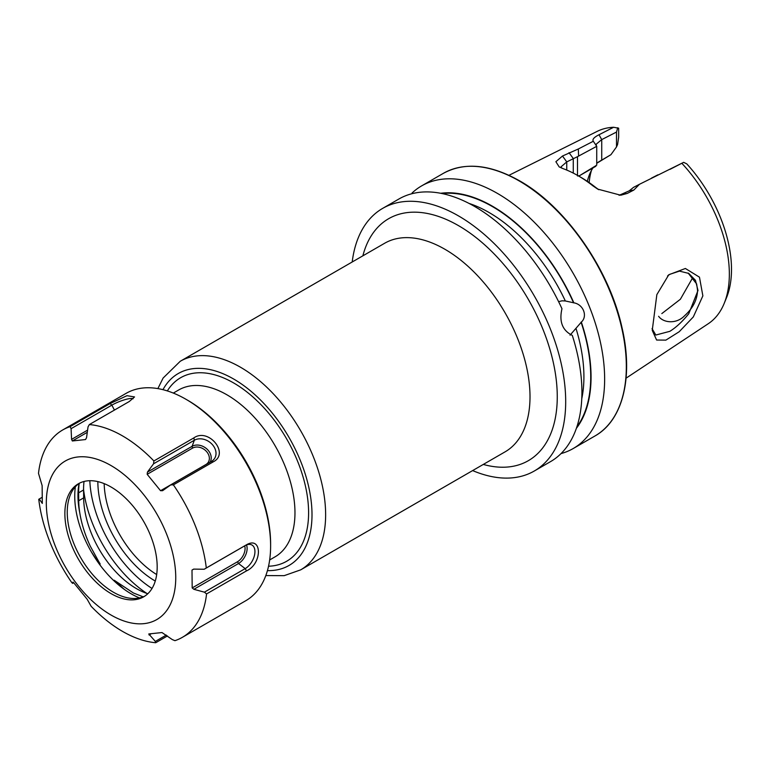 <?xml version="1.0" encoding="UTF-8"?>
<svg xmlns="http://www.w3.org/2000/svg" width="770" height="770" viewBox="0 0 770 770"><rect width="100%" height="100%" fill="white"/><g stroke="black" fill="none" stroke-linecap="round" stroke-linejoin="round"><path stroke-width="1.16" d="M656.849 294.631L668.793 274.765L685.377 268.48L699.468 277.171L702.866 295.863L693.308 316.932L679.256 331.697L665.877 340.128L656.608 340.032L652.248 330.359L656.849 294.631M652.036 328.578L655.809 335.046L669.833 331.331C676.079 327.471 682.393 321.6 688.784 313.698L697.995 290.483L695.474 280.319L688.755 273.408L679.448 271.117L669.833 274.293L667.542 275.997M558.596 301.657L562.052 300.81L565.334 300.964L573.862 302.831C583.304 304.333 587.924 316.152 581.34 322.11L570.05 335.152M661.825 313.592L680.382 299.251L692.066 278.817M688.159 273.081L696.638 283.947L697.553 290.309C697.283 299.732 692.952 308.221 684.549 315.777C676.609 324.208 663.384 323.073 658.62 316.297M412.065 193.01A151.623 87.539 60 0 1 421.614 185.897A151.623 87.539 60 0 1 497.43 193.405A151.623 87.539 60 0 1 596.481 327.019A151.623 87.539 60 0 1 573.236 448.515A151.623 87.539 60 0 1 561.022 453.597M440.709 193.28A139.447 80.513 60 0 1 492.454 206.216A139.447 80.513 60 0 1 573.862 302.831M352.198 261.993A151.623 87.539 60 0 1 382.661 208.381A151.623 87.539 60 0 1 458.477 215.889A151.623 87.539 60 0 1 557.528 349.503A151.623 87.539 60 0 1 534.293 471.009A151.623 87.539 60 0 1 472.636 470.586M382.661 208.381L398.899 199.006A151.623 87.539 60 0 1 474.715 206.524A151.623 87.539 60 0 1 561.965 308.751C558.981 321.61 562.427 330.484 572.293 335.383A151.623 87.539 60 0 1 550.521 461.634L534.293 471.009M594.373 167.109L578.905 176.041M596.731 163.298L610.947 154.674L597.818 162.422M587.327 181.335A84.969 49.059 60 0 1 589.531 174.472A84.969 49.059 60 0 1 592.91 167.956M681.835 163.278A111.13 64.16 60 0 1 724.175 303.438L726.524 297.682A106.963 61.754 60 0 0 686.801 163.885L683.654 162.345L639.466 184.29L633.806 190.075L627.271 193.424L620.736 195.224L597.703 189.102L592.958 185.878A116.299 67.144 -120 0 0 578.058 175.704L578.058 175.704A116.299 67.144 -120 0 0 563.159 168.669L559.145 166.869L555.882 161.71L562.495 156.021L578.309 148.985L593.314 141.256C592.111 139.466 594.016 137.291 599.012 134.75L613.623 127.271L618.657 128.215L618.657 137.233L617.578 144.567L616.5 146.935L616.5 132.055L601.726 139.611L596.076 144.298L596.317 145.058M724.175 303.438A111.13 64.16 60 0 1 708.265 323.718L626.077 378.166M508.96 175.31L597.212 131.352A111.13 64.16 60 0 1 613.623 127.271M589.146 182.577A91.216 52.668 60 0 1 591.447 170.42M581.34 322.11A139.447 80.513 60 0 1 576.393 428.293M670.497 169.092L682.364 162.999M617.732 127.743L616.5 132.055M652.219 177.745L654.558 176.542M619.099 195.32L629.225 190.835L633.527 187.36L639.466 184.29M578.058 175.704L581.109 177.466A111.987 64.651 60 0 1 595.451 187.254L598.771 189.709M577.49 175.377L577.49 156.676L566.759 161.892L561.109 166.782L561.676 168.101M577.49 175.974L579.627 175.627L596.731 165.165L596.731 146.319L577.49 156.676M593.314 141.256L596.731 146.319M610.947 154.674L616.5 146.935M633.806 190.075L629.225 190.835M592.958 185.878L595.451 187.254M562.495 156.021L566.759 161.892L566.759 170.074M569.011 152.672L573.275 158.533L573.275 173.106M578.597 155.655L578.309 148.985M657.85 174.848L654.875 176.378M595.874 166.253L594.373 167.119M89.82 480.711A92.737 53.544 -120 0 0 152.027 588.453M144.827 596.096A65.277 37.682 60 0 1 129.87 598.213A65.277 37.682 60 0 1 113.941 592.525A65.277 37.682 60 0 1 70.282 495.014A65.277 37.682 60 0 1 79.599 483.117M111.563 593.901A65.277 37.682 60 0 1 68.492 536.411A65.277 37.682 60 0 1 78.386 483.762A65.277 37.682 60 0 1 110.485 486.688A65.277 37.682 60 0 1 153.567 544.169A65.277 37.682 60 0 1 143.663 596.827A65.277 37.682 60 0 1 111.563 593.901M143.181 596.837L133.422 592.987L114.162 580.224L124.249 589.339A79.743 46.036 60 0 1 91.399 551.965L96.529 559.703C97.809 561.715 102.16 566.884 99.08 562.167L90.292 546.19C85.095 535.034 81.601 523.995 79.811 513.08A74.671 43.11 60 0 1 78.713 500.731L78.627 492.819A74.671 43.11 60 0 1 79.214 483.377M146.877 593.439A97.549 56.326 60 0 1 83.564 489.624M62.678 429.978L126.116 393.355A119.706 69.117 60 0 1 184.983 398.716A119.706 69.117 60 0 1 185.965 399.284L187.668 400.265A117.3 67.722 60 0 1 270.617 543.928L270.617 545.901A119.706 69.117 60 0 1 245.823 600.696L182.384 637.319A119.706 69.117 60 0 1 174.944 640.669L172.316 639.591L161.979 632.545L148.774 633.96L155.338 641.42L155.723 642.729A119.706 69.117 60 0 1 123.518 631.958A119.706 69.117 60 0 1 91.168 606.327L87.135 599.204L73.756 582.794L73.015 582.072L72.621 583.381L71.687 582.447A119.706 69.117 60 0 1 38.76 499.316L39.212 499.018L42.312 503.416L42.129 485.591L38.5 473.367A119.706 69.117 60 0 1 62.678 429.978A119.706 69.117 60 0 1 70.128 426.638L71.071 428.678L71.581 439.372L72.332 440.969L85.528 439.545L86.538 437.764L88.04 426.859L89.339 424.568A119.706 69.117 60 0 1 121.544 435.339A119.706 69.117 60 0 1 153.894 460.97L153.557 463.79L147.436 472.097L147.176 474.31L160.555 490.711L162.595 490.692L170.757 484.888L173.375 484.859A119.706 69.117 60 0 1 206.302 567.99L204.175 569.251L193.655 569.107L191.999 570.098L192.182 587.924L193.867 589.31L204.406 592.168L206.562 593.93A119.706 69.117 60 0 1 182.384 637.319M185.965 399.284A119.706 69.117 60 0 1 270.617 545.901M110.274 465.128A91.534 52.841 60 0 1 175.743 576.788A91.534 52.841 60 0 1 111.785 615.461A91.534 52.841 60 0 1 46.316 503.801A91.534 52.841 60 0 1 110.274 465.128M160.555 490.711L205.879 464.551A10.857 8.528 -145.9 0 0 206.861 451.913A10.857 8.528 -145.9 0 0 192.49 448.14L192.105 446.311L194.338 440.248L193.838 437.909L153.894 460.97M193.838 437.909C208.477 427.389 229.893 453.53 213.319 461.798L173.375 484.859M192.182 587.924L237.497 561.754L238.536 563.515L245.187 568.626L246.506 570.878C262.512 563.813 262.3 535.333 246.246 544.929L206.302 567.99M246.506 570.878L206.562 593.93M167.456 635.953L155.723 642.729M114.432 410.083L111.852 405.136L110.072 403.576L70.128 426.638M110.072 403.576L126.963 395.684L134.538 396.925L129.283 401.507L89.339 424.568M147.792 593.747A74.671 43.11 60 0 1 83.651 497.882L83.574 489.97A74.671 43.11 60 0 1 84.026 481.481M204.175 569.251L244.956 545.709A13.956 8.152 119.4 0 1 250.972 544.602A13.956 8.152 119.4 0 1 254.456 555.44A13.956 8.152 119.4 0 1 245.187 568.626L204.406 592.168M246.458 544.977A12.301 7.18 119.4 0 1 238.536 563.515L193.867 589.31M237.497 561.754A10.857 6.343 119.4 0 0 244.677 545.863M193.703 569.107L191.999 570.098M192.49 448.14L147.176 474.31M210.066 462.202A12.301 9.663 -145.9 0 0 206.697 448.833A12.301 9.663 -145.9 0 0 192.105 446.311L147.436 472.097M170.757 484.888L211.538 461.346A13.956 10.973 -145.9 0 0 212.818 460.46A13.956 10.973 -145.9 0 0 212.183 444.386A13.956 10.973 -145.9 0 0 194.338 440.248L153.557 463.79M87.289 432.326L72.332 440.969M87.597 430.122L71.581 439.372M133.075 398.793A13.956 2.82 158.4 0 0 111.852 405.136L71.071 428.678M42.042 497.382L39.212 499.018M73.708 582.755L72.621 583.381M166.301 635.086L155.338 641.42M151.199 633.768L149.072 635M265.814 575.565L284.168 575.662L300.685 569.858L505.072 451.855A120.438 69.531 -120 0 0 530.01 396.723A120.438 69.531 -120 0 0 444.848 249.23A120.438 69.531 -120 0 0 384.634 243.262L180.257 361.265L163.115 378.051L157.879 388.6M362.863 255.833A139.707 80.657 60 0 1 458.477 225.629A139.707 80.657 60 0 1 556.469 381.824A139.707 80.657 60 0 1 483.291 464.435M104.171 483.627A76.49 44.16 -120 0 0 156.676 574.555M300.685 569.858A120.438 69.531 -120 0 0 325.633 514.726A120.438 69.531 -120 0 0 273.061 393.528A120.438 69.531 -120 0 0 180.257 361.265M267.431 570.618A110.803 63.968 -120 0 0 312.004 514.726A110.803 63.968 -120 0 0 250.972 391.256A110.803 63.968 -120 0 0 162.961 389.678M268.538 566.22A105.981 61.186 -120 0 0 308.597 512.762A105.981 61.186 -120 0 0 251.626 395.857A105.981 61.186 -120 0 0 167.331 390.919M269.664 559.954L275.015 556.864A96.346 55.623 -120 0 0 294.968 512.762A96.346 55.623 -120 0 0 252.916 415.8A96.346 55.623 -120 0 0 178.669 389.986L173.317 393.075M519.105 180.883A151.623 87.539 60 0 1 618.166 314.497A151.623 87.539 60 0 1 594.921 436.003C622.93 420.41 633.604 377.04 622.006 327.654C609.349 269.336 565.613 206.601 519.596 180.834C490.115 164.28 464.676 161.796 443.299 173.375A151.623 87.539 60 0 1 519.105 180.883M469.007 203.405A134.163 77.462 60 0 1 489.046 212.501A134.163 77.462 60 0 1 565.334 300.964M442.096 193.559A138.975 80.244 60 0 1 492.454 206.601A138.975 80.244 60 0 1 573.573 302.86M576.027 328.54A134.163 77.462 60 0 1 581.774 398.725M581.052 322.13A138.975 80.244 60 0 1 576.846 426.946M600.629 160.709L601.726 159.996L601.726 139.611L599.012 134.75M627.271 193.424L622.709 194.194M97.848 481.606A81.264 46.922 -120 0 0 155.261 581.052M91.399 551.965A79.743 46.036 60 0 1 75.373 486.765M139.553 597.934A79.743 46.036 60 0 1 131.785 594.18A79.743 46.036 60 0 1 124.249 589.339M79.811 513.08A78.078 45.074 60 0 1 79.089 483.464M78.713 500.731L83.651 497.882M78.627 492.819L83.574 489.97M244.956 545.709L246.246 544.929M211.538 461.346L213.319 461.798M668.803 274.775L668.177 275.352M573.236 448.515L594.921 436.003M421.614 185.897L443.299 173.375M559.732 167.196L559.145 166.859M670.035 169.333L674.818 166.878M651.468 178.13L655.703 175.955"/></g></svg>
